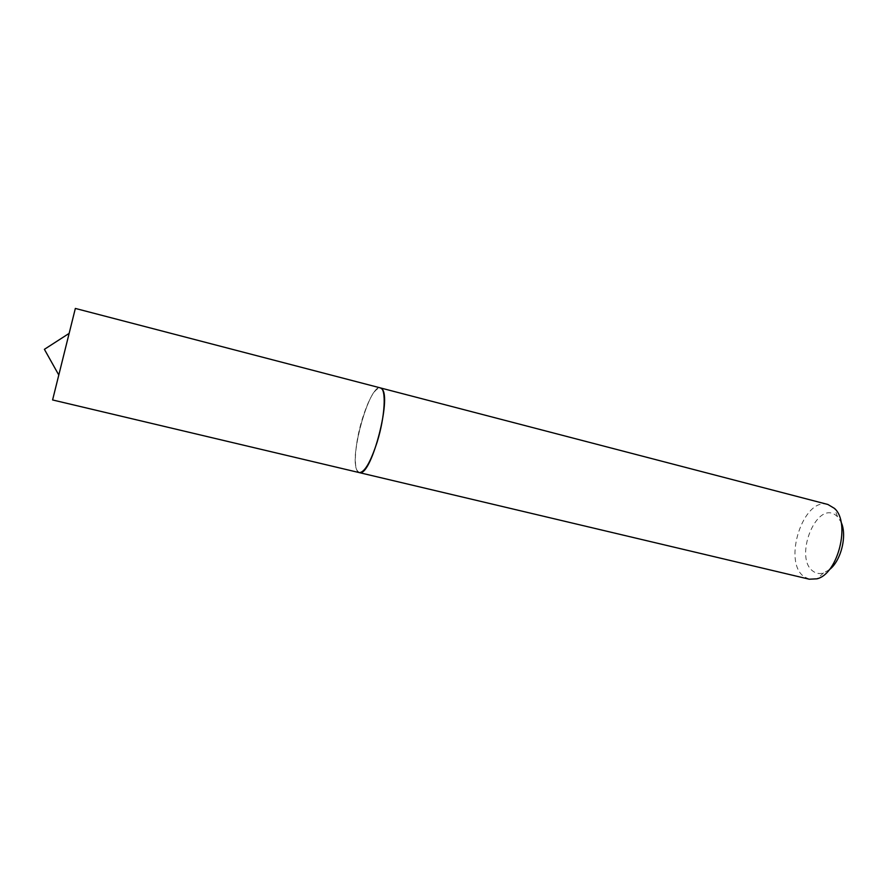 <?xml version="1.0" encoding="UTF-8"?>
<svg xmlns="http://www.w3.org/2000/svg" width="888" height="888" viewBox="0 0 888 888"><rect width="100%" height="100%" fill="white"/><g stroke="black" fill="none" stroke-linecap="round" stroke-linejoin="round"><path stroke-width="0.67" stroke-dasharray="4.44 3.33" d="M52.592 399.955L75.347 308.436M359.285 472.605C352.869 471.672 354.678 443.423 362.304 418.881C368.798 398.579 374.814 388.245 380.353 387.889M829.203 569.807L823.576 572.927C819.713 574.103 816.25 573.57 813.186 571.317C793.672 558.319 815.806 501.065 835.319 514.885L837.551 516.716L841.069 522.1M809.301 579.209L804.128 576.712C782.195 561.893 803.44 496.581 827.882 504.473M359.351 472.627L357.242 470.684C348.795 457.82 369.408 383.727 380.408 387.912M381.951 389.221C391.275 398.013 371.928 472.76 360.45 472.483L357.154 470.529C348.274 456.909 371.184 378.554 381.318 388.544L381.951 389.221M837.551 516.716L834.487 508.413M823.576 572.927L816.971 578.821"/><path stroke-width="1.33" d="M75.347 308.436L52.592 399.955L359.285 472.605C364.535 472.538 370.474 462.404 377.1 442.191C385.081 416.805 386.569 388.511 380.353 387.889L75.347 308.436M841.069 522.1C847.463 535.32 841.047 561.127 829.203 569.807M380.408 387.912L827.882 504.473L834.487 508.413C850.826 522.599 838.061 573.948 816.971 578.821L809.301 579.209L359.351 472.627M380.475 387.923L382.129 389.122C391.486 397.946 372.072 472.938 360.55 472.649L359.418 472.638M58.763 374.969L44.4 349.328L69.098 333.411"/></g></svg>
